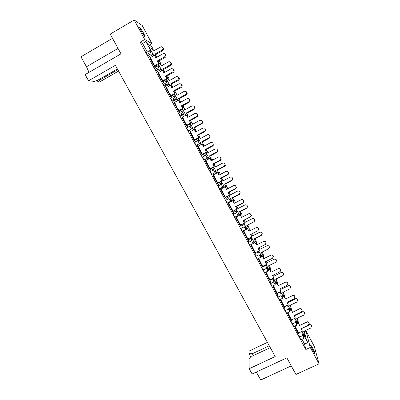 <?xml version="1.0" encoding="UTF-8"?>
<svg xmlns="http://www.w3.org/2000/svg" width="400" height="400" viewBox="0 0 400 400"><rect width="100%" height="100%" fill="white"/><g stroke="black" fill="none" stroke-linecap="round" stroke-linejoin="round"><path stroke-width="0.6" d="M143.33 32.765L139.96 27.455C139.245 26.92 139.74 28.295 141.45 31.58L144.82 36.88C145.53 37.4 145.035 36.03 143.33 32.765M312.29 347.415L310.78 344.995C310.325 345.06 311.195 347.265 313.395 351.605L314.895 354.015C315.34 353.915 314.47 351.72 312.29 347.415M304.375 331.75L306.03 330.97L314.285 346.36L319.06 363.84L310.245 347.445L306.03 330.97M267.405 342.39L248.985 351.095L249.015 353.695L252.305 353.745L269.255 345.76M118.555 71.08L99.59 81.96L97.97 81.785L97.15 80.305M142.25 25.555L151.95 43.645L144.72 39.5L134.235 20L142.25 25.555M149.275 45.185L151.95 43.645M99.93 78.99L100.35 79.74L117.805 69.715M100.35 79.74L97.97 81.785M319.06 363.84L295.94 374.465L286.865 357.835L252.12 374.005L249.175 368.725L275.185 356.565L115.395 65.325L88.565 80.775L85.115 74.59L121.005 53.83L110.225 34.075L134.235 20M301.7 331.54L302.665 335.625L303.525 337.58L304.085 338.265L303.07 334.045L307.695 342.65L306.24 339.26L304.91 333.895M301.995 339.325L304.57 344.11L307.695 342.65M294.645 318.365L295.535 322.37L296.385 324.305L296.965 325.03L296.075 321.03L297.265 323.24M154.49 66.535L151.745 60.09L150.03 57.725L155.03 66.52L154.49 66.535L149.81 57.85L150.365 57.87L151.325 59.255M162.575 81.54L159.845 75.14L158.15 72.805L163.085 81.475L162.575 81.54L157.935 72.925L158.46 72.89L159.41 74.27M170.6 96.435L167.89 90.07L166.21 87.765L171.08 96.32L170.6 96.435L165.995 87.885L166.49 87.8L167.44 89.17M178.56 111.215L175.865 104.885L174.205 102.61L179.01 111.045L178.56 111.215L173.99 102.73L174.455 102.59L175.4 103.955M186.46 125.88L183.785 119.585L182.14 117.34L186.885 125.665L186.46 125.88L181.925 117.46L182.365 117.275L183.305 118.625M189.8 132.075L190.21 131.84L189.8 132.075L194.305 140.43L194.605 139.95M197.615 146.585L198 146.3L197.615 146.585L202.085 154.875L202.385 154.41M205.375 160.98L205.73 160.65L205.375 160.98L209.81 169.21L210.105 168.76M213.07 175.27L213.4 174.895L213.07 175.27L217.47 183.44L217.77 183.005M221.015 189.03L220.715 189.45L225.08 197.56L229.565 195.225L228.29 192.69L235.49 188.94L235.21 188.785L236.165 187.41C236.025 185.8 235.175 185.205 233.62 185.635L226.405 189.4L225.13 186.865L221.215 188.91L222.485 191.445L221.015 189.03L221.93 190.34M228.295 203.525L228.57 203.06L228.295 203.525L232.63 211.575L232.885 211.13M235.825 217.495L236.07 216.985L235.825 217.495L240.125 225.485L240.355 225M243.295 231.365L243.515 230.805L243.295 231.365L247.565 239.29L247.77 238.765M250.695 244.73L254.95 252.995L255.135 252.425M258.055 258.605L262.28 266.6L262.44 265.985M265.385 272.37L269.555 280.105L269.695 279.45M272.73 286L276.775 293.515L276.895 292.81M280.015 299.525L283.945 306.82L284.04 306.075M287.25 312.955L291.065 320.035L291.135 319.24M294.435 326.29L298.13 333.15L298.18 332.315M300.915 339.83L299.48 337.12L302.665 335.625M298.565 333.015L299.48 337.12M293.785 326.595L292.345 323.885L295.535 322.37M291.51 319.86L292.345 323.885M286.605 313.265L285.16 310.55L288.355 309.02L289.725 311.775L289.03 307.92L290.21 310.12M284.38 306.615L285.16 310.55M279.375 299.835L277.92 297.12L281.12 295.57L282.495 298.33L281.93 294.715L283.105 296.9M277.195 293.275L277.92 297.12M272.09 286.31L270.625 283.59L273.835 282.02L275.21 284.785L274.78 281.41L275.95 283.585M269.955 279.84L270.625 283.59M265.82 264.745L266.49 268.37L267.875 271.145L264.75 272.68M264.66 272.725L263.28 269.955L266.49 268.37M262.665 266.305L263.28 269.955M258.5 251.125L259.095 254.62L260.485 257.4L257.36 258.955M257.265 259L255.875 256.225L259.095 254.62M255.325 252.68L255.705 253.385L255.875 256.225M251.13 237.415L251.545 238.19L251.645 240.765L253.04 243.55L249.915 245.125M249.815 245.175L248.42 242.39L251.645 240.765M247.935 238.955L248.38 239.785L248.42 242.39M243.465 230.655L243.645 230.99M243.71 223.605L244.175 224.475L244.135 226.805L245.54 229.6L242.415 231.19M242.31 231.24L240.905 228.445L244.135 226.805M240.49 225.13L241.005 226.085L240.905 228.445M235.905 216.615L236.2 217.17M236.23 209.695L236.745 210.655L236.57 212.74L237.985 215.55L234.86 217.15M234.75 217.205L233.335 214.4L236.57 212.74M232.985 211.2L233.57 212.285L233.335 214.4M228.285 202.47L228.705 203.25M228.695 195.675L229.265 196.735L228.945 198.57L230.375 201.39L227.255 203.005M227.135 203.065L225.71 200.25L228.945 198.57M225.425 197.165L226.085 198.385L225.71 200.25M220.61 188.22L221.145 189.22M222.77 187.175L219.595 188.75M219.565 188.85L218.025 185.99L221.265 184.29L222.705 187.125L223.235 185.52L224.215 187.34M217.81 183.025L218.54 184.38L218.025 185.99M212.875 173.86L213.535 175.085M215.055 172.805L211.89 174.38M211.835 174.505L210.28 171.625L213.53 169.905L214.975 172.75L215.655 171.415L216.595 173.165M210.135 168.78L210.94 170.27L210.28 171.625M205.08 159.395L205.865 160.845M207.275 158.325L204.15 159.89M204.04 160.05L202.475 157.145L205.73 155.405L207.19 158.265L208.01 157.2L208.92 158.885M202.405 154.425L203.28 156.05L202.475 157.145M197.23 144.815L198.135 146.5M197.985 138.54L198.765 140L197.87 140.795L199.45 143.725L196.45 145.235M196.19 145.485L194.615 142.555L197.87 140.795M194.615 139.96L195.565 141.73L194.615 142.555M189.355 130.19L190.35 132.045M191.54 129.025L188.175 130.75L186.69 127.855L189.955 126.075L191.445 128.97L192.555 128.445L193.39 129.995M182.275 109.315L183.17 110.985L181.97 111.235L183.575 114.21L180.305 116.01L181.53 115.67L182.505 117.475M186.775 125.4L187.775 127.26M180.305 116.01L178.705 113.04L181.96 111.24M174.33 94.535L175.28 96.31L173.93 96.285L175.545 99.285L172.27 101.105L173.65 101.04L174.6 102.8M178.9 110.78L179.79 112.44M172.27 101.105L170.655 98.105L173.91 96.295M166.325 79.64L167.335 81.525L165.825 81.215L167.45 84.235L164.175 86.08L165.71 86.295L166.635 88.005M170.965 96.05L171.745 97.5M164.175 86.08L162.545 83.06L165.795 81.23M158.255 64.63L159.325 66.625L157.655 66.025L159.295 69.075L156.01 70.935L157.71 71.44L158.605 73.1M162.97 81.205L163.635 82.445M156.01 70.935L154.37 67.895L157.62 66.045M147.23 51.98L142.62 43.425L145.85 41.56L151.255 51.61L149.42 50.72L151.075 53.79L147.785 55.675L149.645 56.47L150.515 58.08M154.91 66.245L155.465 67.27M147.785 55.675L146.135 52.61L149.375 50.745M142.62 43.425L140.16 42.14L305.845 349.49L304.57 344.11M294.67 318.415L291.535 319.905M287.515 305.11L284.475 306.79M280.34 291.75L280.505 292.06L277.36 293.585M273.105 278.3L273.345 278.74L270.195 280.28M267.875 271.145L267.58 268.015L268.74 270.175M266.13 265.32L262.975 266.88M260.485 257.4L260.325 254.515L261.47 256.65M258.865 251.805L255.705 253.385M253.04 243.55L253.015 240.92L254.13 242.99M251.545 238.19L248.38 239.785M245.54 229.6L245.655 227.225L246.735 229.235M244.175 224.475L241.005 226.085M237.985 215.55L238.235 213.425L239.285 215.375M236.745 210.655L233.57 212.285M230.375 201.39L230.765 199.525L231.775 201.41M229.265 196.735L226.085 198.385M221.105 181.555L221.725 182.71L218.54 184.38M213.455 167.325L214.13 168.58L210.94 170.27M205.75 152.985L206.475 154.34L203.28 156.05M199.45 143.725L200.315 142.875L201.185 144.495M198.765 140L195.565 141.73M183.575 114.21L184.74 113.905L185.535 115.385M190.16 123.985L191 125.545L189.955 126.075M184.74 113.905L181.53 115.67M175.545 99.285L176.865 99.255L177.625 100.665M176.865 99.255L173.65 101.04M167.45 84.235L168.93 84.49L169.65 85.83M168.93 84.49L165.71 86.295M159.295 69.075L160.93 69.61L161.61 70.88M160.93 69.61L157.71 71.44M151.075 53.79L152.875 54.62L153.515 55.81M152.875 54.62L149.645 56.47M302.01 331.395L304.855 336.685L304.25 334.205M148.58 53.145L149.435 54.73M156.745 68.305L157.655 70.005M164.935 83.515L165.815 85.155M173.06 98.605L173.91 100.19M181.12 113.58L181.945 115.11M148.345 53.28L149.2 54.865M156.51 68.44L157.42 70.135M164.695 83.645L165.58 85.29M172.825 98.735L173.675 100.32M180.885 113.71L181.71 115.24M294.935 318.23L297.555 323.105M287.81 304.97L290.5 309.98M280.63 291.61L283.395 296.76M273.4 278.155L276.24 283.44M266.115 264.6L269.03 270.03M258.795 250.98L261.76 256.5M251.425 237.27L254.42 242.845M244.005 223.455L247.025 229.085M236.525 209.54L239.58 215.22M228.99 195.52L232.07 201.255M221.4 181.4L224.51 187.185L225.815 186.49L226.12 186.655L225.425 187.02M213.75 167.165L216.89 173.01M206.045 152.83L209.215 158.725M198.28 138.38L201.48 144.335M190.455 123.82L193.69 129.835M182.575 109.15L185.835 115.22M174.63 94.37L177.92 100.5M166.62 79.47L169.95 85.66M158.555 64.46L161.91 70.71M151.87 48.665L149.365 47.365L153.815 55.64M145.85 41.56L146.415 41.87L147.75 44.355L151.735 46.53L153.23 49.37L152.33 48.9M304.655 332.88L304.225 331.14M298.57 323.195L298.035 320.88M297.905 320.33L297.405 318.16M297.34 321.275L297.74 323.015M291.685 310.4L291.115 307.71L289.94 305.37M291.105 307.685L290.53 305.09M290.39 308.245L290.73 309.87M284.75 297.505L283.545 291.95M283.395 295.125L283.675 296.625M277.765 284.52L276.49 278.73M275.89 279.025L275.93 279.285M276.355 281.9L276.58 283.275M270.725 271.435L270.125 267.165L269.36 265.425M268.885 265.66L268.98 266.36M269.28 268.575L269.445 269.825M263.63 258.255L263.2 254.27L262.17 252.06M261.865 252.21L261.975 253.34M262.16 255.17L262.27 256.25M256.485 244.97L256.23 241.28L254.885 238.64M260.515 232.13C261.55 232.22 262.13 232.775 262.265 233.805L261.32 235.395L254.28 238.945L254.83 238.67L254.925 240.22M255.01 241.695L255.065 242.53M249.275 231.125L249.21 228.2L247.88 225.575L247.815 227.005M247.83 228.105L247.835 228.79M242.065 217.135L242.14 215.025L240.805 212.39L240.655 213.69M240.62 214.405L240.58 215.225M234.885 202.995L235.02 201.76L234.335 200.165L233.59 199.095L233.44 200.275M233.405 200.58L233.27 201.64M227.795 188.675L226.495 185.745L225.905 187.945M220.435 174.35L219.175 172.24L218.48 174.15M212.8 160.035L211.89 158.67L211.005 160.245M205.055 145.64L204.555 145L203.465 146.235M181.95 106.44L183.73 106.195L183.465 105.415M174.175 91.985L176.185 92.145L175.54 90.61M166.34 77.42L168.59 77.99L167.505 75.715M158.44 62.74L160.935 63.73L159.245 60.8M206.475 154.34L205.73 155.405M214.13 168.58L213.53 169.905M221.725 182.71L221.265 184.29M273.345 278.74L273.835 282.02M280.505 292.06L281.12 295.57M287.61 305.285L288.355 309.02M112.545 38.325L80.94 56.795L86.475 66.745L89.02 72.335M291.255 365.88L260.735 380L256.315 372.055M305.845 349.49L310.245 347.445M140.16 42.14L144.72 39.5M117.39 68.96L98.925 79.565L94.495 81.41L88.565 80.775M270.285 347.63L252.36 356.065L249.075 359.265L249.175 368.725M251.045 357.35L249.015 353.695M252.305 353.745L253.335 355.605M162.87 47.645C163.86 48.69 163.765 49.7 162.595 50.685L155.41 54.795L156.66 57.28L156.105 56.67L155.55 56.985M162.595 50.685L162.055 50.04C163.505 48.39 163.235 47.275 161.245 46.7L153.29 51.065L152.035 48.57L150.49 49.455M148.79 53.02L149.65 54.61M153.485 50.955L152.035 48.57M162.055 50.04L154.845 54.165L156.105 56.67M154.845 54.165L155.41 54.795M165.44 54.34C166.45 55.4 166.36 56.43 165.165 57.43L157.865 61.59L159.14 64.13L155.17 66.385L153.32 63.245M165.165 57.43L164.625 56.8C166.125 54.99 165.785 53.865 163.605 53.43L155.715 57.82L154.44 55.28L150.47 57.55L151.745 60.09M154.815 66.015L155.03 66.52M155.915 57.71L154.44 55.28M164.625 56.8L157.3 60.975L159.14 64.13M158.575 63.525L154.595 65.79M157.3 60.975L157.865 61.59M170.815 62.515C171.8 63.56 171.705 64.57 170.535 65.54L163.36 69.605L164.615 72.1L163.88 72.52M170.535 65.54L170.025 64.95C171.51 63.11 171.14 62.015 168.915 61.665L161.27 65.935L160.015 63.435L159.06 63.98M156.955 68.185L157.87 69.88M161.465 65.825L160.015 63.435M170.025 64.95L162.825 69.03L164.615 72.1M164.085 71.535L163.54 71.845M162.825 69.03L163.36 69.605M178.695 77.27C179.675 78.32 179.585 79.325 178.415 80.285L171.255 84.305L172.51 86.8L171.775 87.21M178.415 80.285L177.935 79.75C179.43 77.69 178.955 76.635 176.51 76.58L169.19 80.685L167.94 78.19L166.99 78.72M165.145 83.395L166.03 85.035M169.38 80.58L167.94 78.19M177.935 79.75L170.75 83.785L172.51 86.8M172.005 86.29L171.465 86.59M170.75 83.785L171.255 84.305M186.51 91.91C187.435 92.835 187.42 93.785 186.465 94.77L179.085 98.895L180.34 101.39L179.615 101.79M186.24 94.92L185.785 94.44L186.015 94.285C187.205 92.13 186.605 91.145 184.22 91.335L177.055 95.325L175.8 92.83L174.86 93.355M173.27 98.49L174.125 100.075M177.24 95.22L175.8 92.83M185.785 94.44L178.61 98.425L180.34 101.39M179.87 100.93L179.33 101.225M178.61 98.425L179.085 98.895M194.26 106.435C195.11 107.22 195.18 108.095 194.475 109.075L186.86 113.37L188.115 115.865L187.395 116.26M194 109.445L193.575 109.015L194.05 108.64C194.885 106.535 194.21 105.625 192.01 105.91L184.855 109.86L183.6 107.36L182.675 107.875M181.33 113.46L182.155 114.995M185.04 109.755L183.6 107.36M193.575 109.015L186.41 112.955L188.115 115.865M187.67 115.46L187.14 115.75M186.41 112.955L186.86 113.37M201.95 120.85C202.73 121.52 202.865 122.32 202.36 123.26L194.575 127.74L195.83 130.235L195.12 130.625M201.705 123.86L201.31 123.48L201.965 122.88C202.51 120.865 201.77 120.03 199.745 120.38L192.6 124.28L191.345 121.785L190.425 122.285M192.785 124.18L191.345 121.785M201.31 123.48L194.155 127.375L195.83 130.235M195.415 129.88L194.89 130.165M194.155 127.375L194.575 127.74M209.57 135.15L210.125 137.355L209.355 138.165L202.235 142.005L203.49 144.5L202.78 144.88M209.355 138.165L208.985 137.835L209.76 137.025C210.075 135.115 209.295 134.35 207.42 134.735L200.285 138.595L199.03 136.1L198.12 136.59M200.47 138.495L199.03 136.1M208.985 137.835L201.84 141.69L203.49 144.5M203.1 144.19L202.58 144.47M201.84 141.69L202.235 142.005M217.12 149.335L217.795 151.375L216.945 152.365L209.835 156.16L211.09 158.655L210.39 159.025M216.945 152.365L216.6 152.085L217.455 151.09C217.6 149.285 216.79 148.58 215.035 148.99L207.915 152.8L206.66 150.305L205.755 150.79M208.095 152.705L206.66 150.305M216.6 152.085L209.47 155.895L211.09 158.655M210.73 158.395L210.21 158.67M209.47 155.895L209.835 156.16M224.6 163.405L225.375 165.315L224.475 166.46L217.38 170.215L218.635 172.705L217.94 173.07M224.475 166.46L224.16 166.23L225.065 165.08C225.075 163.365 224.255 162.715 222.595 163.135L215.485 166.9L214.23 164.41L213.335 164.885M215.665 166.805L214.23 164.41M224.16 166.23L217.04 169.995L218.635 172.705M218.3 172.495L217.71 172.81M217.04 169.995L217.38 170.215M173.5 69.415C174.505 70.48 174.41 71.505 173.22 72.49L165.93 76.605L167.205 79.145L163.245 81.375L161.425 78.29M173.22 72.49L172.71 71.92C174.23 69.895 173.785 68.805 171.37 68.645L163.81 72.895L162.535 70.355L158.575 72.6L159.845 75.14M162.895 81.03L163.085 81.475M164.01 72.785L162.535 70.355M172.71 71.92L165.395 76.05L167.205 79.145M166.675 78.595L162.7 80.835M165.395 76.05L165.93 76.605M181.49 84.37C182.46 85.36 182.415 86.36 181.35 87.355L173.935 91.505L175.21 94.045L171.255 96.25L169.465 93.22M181.215 87.44L180.87 86.84C182.21 84.63 181.635 83.61 179.14 83.765L171.845 87.85L170.57 85.31L166.615 87.53L167.89 90.07M170.915 95.925L171.08 96.32M172.045 87.74L170.57 85.31M180.735 86.92L173.43 91.005L175.21 94.045M174.71 93.55L170.74 95.765M173.43 91.005L173.935 91.505M189.41 99.21C190.305 100.05 190.35 100.97 189.55 101.975L181.88 106.295L183.155 108.83L179.205 111.01L177.445 108.035M189.145 102.275L188.695 101.81L189.105 101.51C190.07 99.34 189.4 98.39 187.105 98.655L179.82 102.69L178.545 100.15L174.595 102.345L175.865 104.885M178.87 110.71L179.01 111.045M180.015 102.585L178.545 100.15M188.695 101.81L181.405 105.845L183.155 108.83M182.685 108.39L178.72 110.58M181.405 105.845L181.88 106.295M197.27 113.93C198.085 114.645 198.205 115.49 197.63 116.46L189.76 120.965L191.035 123.505L187.095 125.66L185.365 122.735M197.02 116.995L196.6 116.585L197.21 116.05C197.855 113.965 197.12 113.09 195.005 113.43L187.735 117.42L186.455 114.88L182.515 117.05L183.785 119.585M186.77 125.385L186.885 125.665M187.925 117.315L186.455 114.88M196.6 116.585L189.315 120.57L191.035 123.505M190.595 123.115L186.64 125.28M189.315 120.57L189.76 120.965M205.06 128.535L205.585 130.845L204.83 131.605L197.585 135.53L198.86 138.065L194.925 140.195L193.22 137.325L194.52 140.315L190.015 131.96L191.645 134.175L193.22 137.325M204.83 131.605L204.44 131.245L205.195 130.485C205.585 128.505 204.805 127.705 202.845 128.09L195.585 132.035L194.31 129.495L190.37 131.64L191.645 134.175M190.21 131.84L191.15 133.185M195.775 131.93L194.31 129.495M204.44 131.245L197.17 135.185L198.86 138.065M198.45 137.73L194.495 139.87M197.17 135.185L197.585 135.53M212.775 143.02L213.43 145.15L212.585 146.1L205.35 149.98L206.625 152.52L202.695 154.625L201.02 151.805L202.3 154.76L197.83 146.47L199.44 148.655L201.02 151.805M212.585 146.1L212.22 145.795L213.07 144.84C213.265 142.965 212.45 142.23 210.625 142.64L203.375 146.54L202.1 144L198.17 146.12L199.44 148.655M198 146.3L198.93 147.64M203.565 146.44L202.1 144M212.22 145.795L204.96 149.69L206.625 152.52M206.24 152.235L202.295 154.345M204.96 149.69L205.35 149.98M220.42 157.385L221.18 159.37L220.275 160.49L213.055 164.325L214.33 166.86L210.405 168.94L208.76 166.175L210.02 169.095L205.59 160.865L207.18 163.025L208.76 166.175M220.275 160.49L219.94 160.23L220.845 159.11C220.9 157.335 220.065 156.66 218.35 157.08L211.11 160.935L209.835 158.395L205.91 160.49L207.18 163.025M205.73 160.65L206.655 161.98M211.3 160.835L209.835 158.395M219.94 160.23L212.695 164.085L214.33 166.86M213.975 166.625L210.035 168.715M212.695 164.085L213.055 164.325M232 177.365L232.88 179.18L231.955 180.45L224.87 184.165L226.12 186.655M231.955 180.45L231.665 180.27L232.595 178.99C232.51 177.36 231.675 176.755 230.1 177.175L223 180.9L221.745 178.41L220.86 178.875M223.18 180.805L221.745 178.41M231.665 180.27L224.555 183.995L225.815 186.49M224.555 183.995L224.87 184.165M239.315 191.205L240.32 192.965L239.38 194.34L232.305 198.01L233.555 200.5L232.7 200.945L233.965 203.47L241.17 199.75C242.665 199.325 243.515 199.885 243.725 201.43L243.975 201.545L243.015 203.005L235.825 206.715L237.1 209.245L233.195 211.255L231.63 208.635L232.845 211.465L228.51 203.415L230.055 205.495L231.63 208.635M239.38 194.34L239.115 194.205L240.06 192.825C239.895 191.265 239.06 190.69 237.55 191.11L230.46 194.795L229.205 192.305L228.325 192.76M230.64 194.7L229.205 192.305M239.115 194.205L232.015 197.885L233.555 200.5M233.275 200.385L231.97 201.06M232.015 197.885L232.305 198.01M246.52 204.94L247.69 206.665L246.745 208.125L239.68 211.755L240.935 214.245L239.46 215M246.745 208.125L247.46 206.57C247.235 205.07 246.4 204.53 244.945 204.945L237.865 208.585L236.695 206.265M238.04 208.495L236.855 206.18M246.51 208.04L239.42 211.68L240.935 214.245M240.68 214.175L239.375 214.845M239.42 211.68L239.68 211.755M227.99 171.635L228.85 173.51L227.915 174.77L220.7 178.56L221.975 181.095L218.055 183.155L216.44 180.435L217.685 183.325L213.285 175.155L214.865 177.29L216.44 180.435M227.915 174.77L227.605 174.56L228.545 173.3C228.485 171.615 227.64 170.985 226.015 171.41L218.785 175.22L217.51 172.685L213.59 174.755L214.865 177.29M213.4 174.895L214.325 176.215M218.97 175.12L217.51 172.685M227.605 174.56L220.37 178.37L221.975 181.095M221.65 180.91L217.715 182.975M220.37 178.37L220.7 178.56M235.465 185.765L236.445 187.57L235.49 188.94M220.715 189.45L225.295 197.445L222.485 191.445M224.065 194.59L225.34 197.13L229.565 195.225M226.59 189.305L225.13 186.865M235.21 188.785L227.985 192.545L229.265 195.09M227.985 192.545L228.29 192.69M242.845 199.78L243.975 201.545M243.015 203.005L242.76 202.9L243.725 201.43M228.57 203.06L229.485 204.36M234.145 203.38L232.69 200.94L228.78 202.96L230.055 205.495M242.76 202.9L235.545 206.62L237.1 209.245M236.825 209.16L232.905 211.175M235.545 206.62L235.825 206.715M253.595 218.57L255.005 220.28L254.06 221.81L247.01 225.4L248.26 227.885L246.785 228.635M254.06 221.81L254.8 220.23C254.53 218.785 253.695 218.265 252.285 218.675L245.22 222.28L244.165 220.19M245.39 222.19L244.34 220.1M253.85 221.77L246.775 225.37L248.26 227.885M248.03 227.865L246.73 228.525M261.32 235.395L262.08 233.805C261.78 232.4 260.94 231.905 259.57 232.31L252.515 235.87L251.58 234.015M252.69 235.785L251.755 233.93M261.135 235.4L254.07 238.96L255.535 241.43L254.06 242.17M255.33 241.455L254.025 242.11M255.535 241.43L254.07 238.96M267.285 245.685C268.495 245.525 269.225 246.045 269.47 247.245L268.53 248.885L261.5 252.39L262.755 254.88L261.285 255.61L262.755 254.88M268.53 248.885L269.31 247.285C268.975 245.925 268.14 245.445 266.805 245.84L259.76 249.365L258.94 247.735M259.93 249.28L259.11 247.65M268.37 248.93L261.315 252.45L262.57 254.945M250.095 213.685L251.44 215.43L250.48 216.97L243.3 220.63L244.575 223.165L240.675 225.15L239.14 222.58L240.34 225.375L236.035 217.39L237.565 219.44L239.14 222.58M250.48 216.97L251.22 215.365C250.96 213.875 250.11 213.34 248.66 213.76L241.47 217.44L240.195 214.905L236.29 216.905L237.565 219.44M236.07 216.985L236.98 218.28M241.65 217.35L240.195 214.905M250.25 216.91L243.05 220.585L244.575 223.165M244.33 223.125L240.415 225.12M243.05 220.585L243.3 220.63M256.305 227.69C257.705 227.28 258.555 227.79 258.85 229.225L257.89 230.825L250.725 234.45L252 236.98L247.87 238.96L246.595 236.42L247.775 239.185L243.505 231.255L245.02 233.28L246.595 236.42M257.89 230.825L258.65 229.205C258.355 227.765 257.505 227.255 256.1 227.665L248.915 231.305L247.64 228.77L243.745 230.75L245.02 233.28M243.515 230.805L244.42 232.095M249.095 231.215L247.64 228.77M257.69 230.815L250.5 234.45L252 236.98M251.775 236.985L247.87 238.96M264.135 241.29C265.305 241.225 265.995 241.77 266.2 242.925L265.245 244.58L258.09 248.165L259.365 250.69L255.27 252.695L253.995 250.16L255.16 252.89L250.91 244.625M265.245 244.58L266.03 242.955C265.7 241.56 264.85 241.065 263.48 241.47L256.31 245.065L255.035 242.535L253.135 243.49M250.71 245.13L252.42 247.02L253.995 250.16M250.955 244.6L251.81 245.805M256.49 244.975L255.035 242.535M265.07 244.615L257.89 248.21L259.365 250.69M259.17 250.745L255.27 252.695M251.155 244.5L252.42 247.02M268.68 265.76L269.765 268.34L268.51 265.845L275.55 262.365L276.485 260.68C276.125 259.35 275.295 258.885 273.985 259.275L274.13 259.195C275.435 258.805 276.265 259.27 276.62 260.59L275.805 262.21M274.13 259.195L266.955 262.76L266.25 261.36M267.12 262.665L266.42 261.28M269.765 268.34L268.465 268.975M273.985 259.275L266.955 262.76M275.815 279.06L276.905 281.635L275.65 279.14L282.68 275.7L283.605 273.98C283.23 272.685 282.4 272.23 281.115 272.615L281.235 272.49C282.515 272.105 283.34 272.56 283.72 273.85L283.28 275.205M281.235 272.49L274.095 276.06L273.525 274.93M274.235 275.92L273.695 274.85M276.905 281.635L275.61 282.265M281.115 272.615L274.095 276.06M282.905 292.265L283.99 294.835L282.735 292.345L289.755 288.94L290.675 287.19C290.28 285.92 289.455 285.475 288.195 285.855L288.29 285.69C289.545 285.31 290.37 285.755 290.765 287.02L290.56 288.105M288.29 285.69L281.185 289.26L280.75 288.4M281.3 289.085L280.915 288.315M283.99 294.835L282.7 295.46M288.195 285.855L281.185 289.26M270.965 255.1C272.3 254.705 273.145 255.18 273.5 256.54L272.55 258.235M265.405 261.78L266.68 264.305L265.23 261.865L272.395 258.315L273.35 256.61C272.995 255.25 272.145 254.77 270.805 255.17L263.65 258.725L262.375 256.195L260.555 257.105M258.07 258.79L258.27 258.5M258.28 258.685L262.49 266.495L259.765 260.655L258.28 258.685M258.435 258.42L259.14 259.415M261.34 263.795L262.615 266.33L266.51 264.405M263.825 258.64L262.375 256.195M258.6 258.34L259.765 260.655M272.69 275.34L273.79 277.96L272.515 275.425L279.67 271.915L280.615 270.175C280.24 268.845 279.395 268.38 278.08 268.77L278.21 268.66C279.52 268.265 280.36 268.73 280.74 270.055L280.18 271.53M265.595 272.265L269.765 280.005L267.055 274.195L265.6 272.265M265.855 272.135L266.42 272.93M268.63 277.33L269.905 279.865L273.79 277.96M278.21 268.66L270.935 272.285L269.66 269.76L267.905 270.625M271.09 272.16L269.66 269.76M269.82 269.64L267.9 270.585M278.08 268.77L270.935 272.285M265.99 272.075L267.055 274.195M279.92 288.8L281.025 291.42L279.745 288.885L286.89 285.415L287.83 283.64C287.43 282.34 286.59 281.885 285.3 282.275L285.41 282.115C286.69 281.73 287.53 282.185 287.925 283.48L287.655 284.67M272.94 285.895L276.99 293.41L274.29 287.635L272.97 285.88M273.225 285.755L273.645 286.345M275.87 290.77L277.14 293.305L281.025 291.42M285.41 282.115L278.165 285.75L276.89 283.22L275.19 284.05M278.295 285.58L276.89 283.22M277.025 283.06L275.175 283.96M285.3 282.275L278.165 285.75M273.325 285.705L274.29 287.635M291.115 307.7L289.775 305.45L296.785 302.09L297.695 300.31C297.285 299.065 296.46 298.63 295.22 299.005L295.295 298.795C296.53 298.42 297.35 298.855 297.76 300.1L297.68 300.96M295.295 298.795L288.22 302.37L287.92 301.77M288.315 302.15L288.085 301.69M291.03 307.94L289.74 308.56M295.22 299.005L288.22 302.37M296.925 318.385L298.015 320.955L296.765 318.465L303.76 315.14L304.665 313.345C304.245 312.12 303.42 311.69 302.2 312.055L302.25 311.805C303.465 311.44 304.285 311.865 304.705 313.085L304.69 313.79M302.25 311.805L295.21 315.385L295.035 315.04M298.015 320.955L296.73 321.565M302.2 312.055L295.21 315.385M303.865 331.31L304.955 333.875L303.7 331.385L310.685 328.1L311.585 326.285C311.155 325.08 310.335 324.655 309.125 325.015L309.155 324.725C310.355 324.365 311.175 324.785 311.605 325.985L311.62 326.575M304.955 333.875L303.67 334.48M309.155 324.725L308.795 324.89M309.125 325.015L302.15 328.31M287.095 302.165L288.2 304.78L286.925 302.245L294.055 298.815L294.99 297.015C294.575 295.74 293.735 295.295 292.47 295.675L292.55 295.475C293.815 295.095 294.65 295.54 295.065 296.81L294.945 297.755M280.225 299.425L284.16 306.72L281.475 300.975L280.285 299.4M280.54 299.275L280.815 299.66M283.055 304.11L284.325 306.64L288.2 304.78M292.55 295.475L285.345 299.11L284.07 296.585L282.415 297.385M285.45 298.895L284.07 296.585M284.18 296.38L282.39 297.245M292.47 295.675L285.345 299.11M280.605 299.24L281.475 300.975M294.22 315.43L295.325 318.045L294.05 315.51L301.17 312.12L302.095 310.295C301.67 309.045 300.835 308.605 299.585 308.98L299.64 308.735C300.885 308.36 301.72 308.8 302.145 310.045L302.11 310.81M287.465 312.855L291.275 319.935L288.61 314.22L287.545 312.815M290.185 317.35L291.46 319.885L295.325 318.045M299.64 308.735L292.47 312.375L291.2 309.85L289.58 310.625M292.555 312.12L291.2 309.85M291.285 309.605L289.54 310.44M299.585 308.98L292.47 312.375M287.835 312.68L288.61 314.22M301.295 328.6L302.4 331.21L301.125 328.68L308.235 325.325L309.15 323.485C308.715 322.25 307.88 321.82 306.645 322.19L306.685 321.9C307.91 321.535 308.745 321.965 309.18 323.19L309.185 323.825M294.645 326.19L298.34 333.055L295.69 327.37L294.755 326.14M297.265 330.5L298.54 333.03L302.4 331.21M306.685 321.9L299.545 325.545L298.275 323.02L296.685 323.775M299.605 325.25L298.275 323.02M298.335 322.73L296.635 323.54M306.645 322.19L299.545 325.545M295.01 326.015L295.69 327.37M152.805 49.61L153.23 49.37M160.51 63.975L160.935 63.73M168.04 78.3L168.59 77.99M174.68 92.985L176.185 92.145M182.24 107.015L183.73 106.195M204.555 145L203.21 145.725M211.89 158.67L210.565 159.375M219.175 172.24L218.565 172.565M226.41 185.715L225.81 186.03M233.59 199.095L233.005 199.4M240.72 212.38L240.145 212.675M247.8 225.575L247.24 225.86M118.05 48.415L86.475 66.745M139.65 27.635L139.96 27.455M151 53.73L147.71 55.62M159.215 69.015L155.93 70.875M167.365 84.175L164.085 86.02M175.45 99.22L172.175 101.045M183.48 114.15L180.205 115.95M191.445 128.97L188.175 130.75M199.345 143.675L196.085 145.43M207.19 158.265L203.935 160.005M214.975 172.75L211.725 174.465M222.705 187.125L219.46 188.82M275.21 284.785L272 286.35M282.495 298.33L279.29 299.88M289.725 311.775L286.52 313.305M296.9 325.12L293.705 326.635M304.025 338.375L300.835 339.87M186.015 94.285L186.465 94.77M194.05 108.64L194.475 109.075M201.965 122.88L202.36 123.26M209.76 137.025L210.125 137.355M217.455 151.09L217.795 151.375M225.065 165.08L225.375 165.315M180.87 86.84L181.35 87.355M189.105 101.51L189.55 101.975M197.21 116.05L197.63 116.46M205.195 130.485L205.585 130.845M213.07 144.84L213.43 145.15M220.845 159.11L221.18 159.37M232.595 178.99L232.88 179.18M240.06 192.825L240.32 192.965M228.545 173.3L228.85 173.51M236.165 187.41L236.445 187.57M304.665 313.345L304.705 313.085M311.585 326.285L311.605 325.985M302.095 310.295L302.145 310.045M309.15 323.485L309.18 323.19"/></g></svg>
